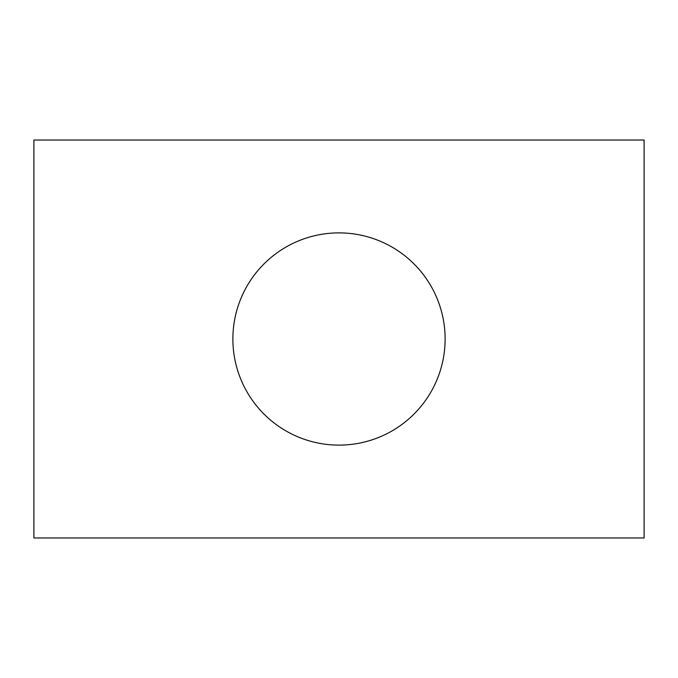 <?xml version="1.0" encoding="UTF-8"?>
<svg xmlns="http://www.w3.org/2000/svg" width="678" height="678" viewBox="0 0 678 678"><rect width="100%" height="100%" fill="white"/><g stroke="black" fill="none" stroke-linecap="round" stroke-linejoin="round"><path stroke-width="1.02" d="M232.876 339A106.124 106.124 0 0 1 392.062 247.097A106.124 106.124 0 0 1 392.062 430.903A106.124 106.124 0 0 1 232.876 339M644.1 140.024L33.9 140.024L33.9 537.976L644.1 537.976L644.1 140.024"/></g></svg>
